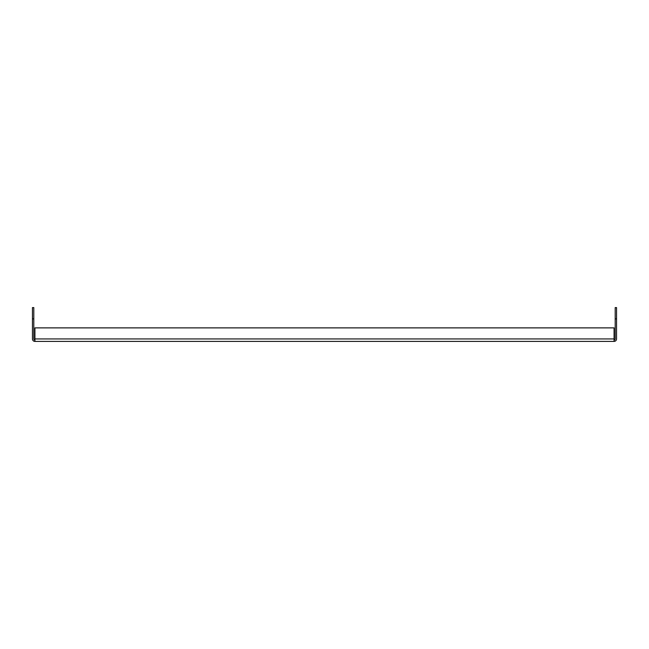 <?xml version="1.0" encoding="UTF-8"?>
<svg xmlns="http://www.w3.org/2000/svg" width="649" height="649" viewBox="0 0 649 649"><rect width="100%" height="100%" fill="white"/><g stroke="black" fill="none" stroke-linecap="round" stroke-linejoin="round"><path stroke-width="0.97" d="M614.068 341.415L34.932 341.415L34.932 327.883L614.068 327.883L614.068 341.415A2.482 2.482 0 0 0 616.55 338.932L616.55 318.862L615.195 318.862L615.195 338.932A1.128 1.128 0 0 1 614.068 340.06M33.805 318.862L32.45 318.862L32.45 307.585L33.805 307.585L33.805 338.932A1.128 1.128 0 0 0 34.932 340.06M32.45 318.862L32.45 338.932A2.482 2.482 0 0 0 34.932 341.415M615.195 318.862L615.195 307.585L616.55 307.585L616.55 318.862M614.068 338.932L34.932 338.932"/></g></svg>
